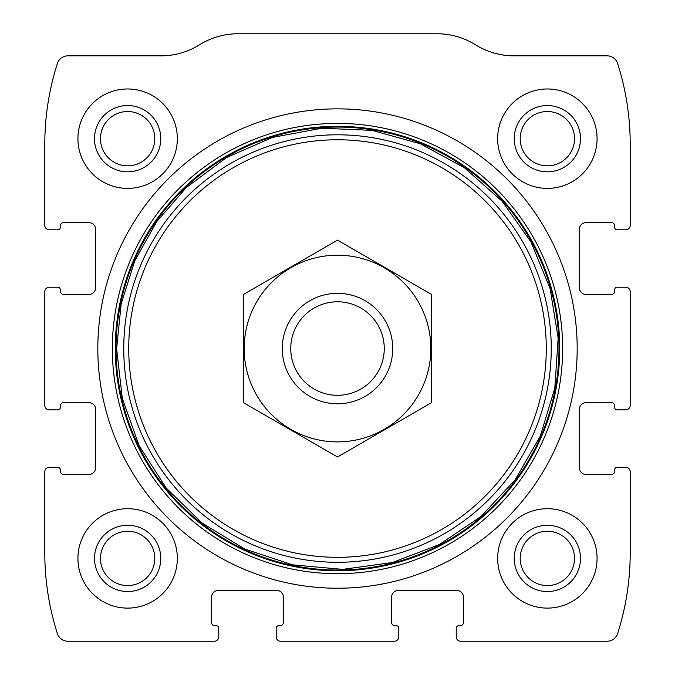 <?xml version="1.0" encoding="UTF-8"?>
<svg xmlns="http://www.w3.org/2000/svg" width="675" height="675" viewBox="0 0 675 675"><rect width="100%" height="100%" fill="white"/><g stroke="black" fill="none" stroke-linecap="round" stroke-linejoin="round"><path stroke-width="1.01" d="M44.795 471.698L44.795 552.884A265.089 265.089 0 0 0 57.375 633.563A11.045 11.045 0 0 0 67.897 641.25L214.346 641.25A4.421 4.421 0 0 0 218.759 636.829L218.759 627.995A2.211 2.211 0 0 0 216.548 625.784L214.895 625.784A3.316 3.316 0 0 1 211.579 622.477L211.579 597.071A6.623 6.623 0 0 1 218.211 590.439L276.75 590.439A6.623 6.623 0 0 1 283.373 597.071L283.373 622.477A3.316 3.316 0 0 1 280.066 625.784L278.404 625.784A2.211 2.211 0 0 0 276.202 627.995L276.202 636.829A4.421 4.421 0 0 0 280.614 641.25L394.386 641.25A4.421 4.421 0 0 0 398.798 636.829L398.798 627.995A2.211 2.211 0 0 0 396.596 625.784L394.934 625.784A3.316 3.316 0 0 1 391.627 622.477L391.627 597.071A6.623 6.623 0 0 1 398.25 590.439L456.789 590.439A6.623 6.623 0 0 1 463.421 597.071L463.421 622.477A3.316 3.316 0 0 1 460.105 625.784L458.452 625.784A2.211 2.211 0 0 0 456.241 627.995L456.241 636.829A4.421 4.421 0 0 0 460.654 641.25L607.103 641.25A11.045 11.045 0 0 0 617.625 633.563A265.089 265.089 0 0 0 630.205 552.884L630.205 471.698A4.421 4.421 0 0 0 625.784 467.286L616.95 467.286A2.211 2.211 0 0 0 614.739 469.496L614.739 471.15A3.316 3.316 0 0 1 611.423 474.466L586.027 474.466A6.623 6.623 0 0 1 579.395 467.834L579.395 409.295A6.623 6.623 0 0 1 586.027 402.671L611.423 402.671A3.316 3.316 0 0 1 614.739 405.979L614.739 407.641A2.211 2.211 0 0 0 616.95 409.852L625.784 409.852A4.421 4.421 0 0 0 630.205 405.43L630.205 291.659A4.421 4.421 0 0 0 625.784 287.246L616.95 287.246A2.211 2.211 0 0 0 614.739 289.448L614.739 291.111A3.316 3.316 0 0 1 611.423 294.427L586.027 294.427A6.623 6.623 0 0 1 579.395 287.795L579.395 229.255A6.623 6.623 0 0 1 586.027 222.623L611.423 222.623A3.316 3.316 0 0 1 614.739 225.939L614.739 227.602A2.211 2.211 0 0 0 616.95 229.804L625.784 229.804A4.421 4.421 0 0 0 630.205 225.391L630.205 144.205A265.089 265.089 0 0 0 617.625 63.526A11.045 11.045 0 0 0 607.103 55.839L514.072 55.839A72.9 72.9 0 0 1 475.487 44.795A72.9 72.9 0 0 0 436.911 33.75L238.089 33.75A72.9 72.9 0 0 0 199.513 44.795A72.9 72.9 0 0 1 160.928 55.839L67.897 55.839A11.045 11.045 0 0 0 57.375 63.526A265.089 265.089 0 0 0 44.795 144.205L44.795 225.391A4.421 4.421 0 0 0 49.216 229.804L58.05 229.804A2.211 2.211 0 0 0 60.261 227.602L60.261 225.939A3.316 3.316 0 0 1 63.577 222.623L88.973 222.623A6.623 6.623 0 0 1 95.605 229.255L95.605 287.795A6.623 6.623 0 0 1 88.973 294.427L63.577 294.427A3.316 3.316 0 0 1 60.261 291.111L60.261 289.448A2.211 2.211 0 0 0 58.05 287.246L49.216 287.246A4.421 4.421 0 0 0 44.795 291.659L44.795 405.43A4.421 4.421 0 0 0 49.216 409.852L58.05 409.852A2.211 2.211 0 0 0 60.261 407.641L60.261 405.979A3.316 3.316 0 0 1 63.577 402.671L88.973 402.671A6.623 6.623 0 0 1 95.605 409.295L95.605 467.834A6.623 6.623 0 0 1 88.973 474.466L63.577 474.466A3.316 3.316 0 0 1 60.261 471.15L60.261 469.496A2.211 2.211 0 0 0 58.05 467.286L49.216 467.286A4.421 4.421 0 0 0 44.795 471.698M577.184 348.545A239.684 239.684 0 0 0 337.5 108.861A239.684 239.684 0 0 0 97.816 348.545A239.684 239.684 0 0 0 337.5 588.229A239.684 239.684 0 0 0 577.184 348.545M77.929 558.411A49.705 49.705 0 0 1 152.491 515.362A49.705 49.705 0 0 1 152.491 601.45A49.705 49.705 0 0 1 77.929 558.411M77.929 138.679A49.705 49.705 0 0 1 152.491 95.639A49.705 49.705 0 0 1 152.491 181.727A49.705 49.705 0 0 1 77.929 138.679M497.661 558.411A49.705 49.705 0 0 1 572.214 515.362A49.705 49.705 0 0 1 572.214 601.45A49.705 49.705 0 0 1 497.661 558.411M497.661 138.679A49.705 49.705 0 0 1 572.214 95.639A49.705 49.705 0 0 1 572.214 181.727A49.705 49.705 0 0 1 497.661 138.679M514.223 138.679A33.134 33.134 0 0 1 563.929 109.983A33.134 33.134 0 0 1 563.929 167.375A33.134 33.134 0 0 1 514.223 138.679M520.206 138.679A27.152 27.152 0 0 1 560.942 115.163A27.152 27.152 0 0 1 560.942 162.203A27.152 27.152 0 0 1 520.206 138.679M514.223 558.411A33.134 33.134 0 0 1 563.929 529.715A33.134 33.134 0 0 1 563.929 587.107A33.134 33.134 0 0 1 514.223 558.411M520.206 558.411A27.152 27.152 0 0 1 560.942 534.895A27.152 27.152 0 0 1 560.942 581.926A27.152 27.152 0 0 1 520.206 558.411M94.5 138.679A33.134 33.134 0 0 1 144.205 109.983A33.134 33.134 0 0 1 144.205 167.375A33.134 33.134 0 0 1 94.5 138.679M100.482 138.679A27.152 27.152 0 0 1 141.21 115.163A27.152 27.152 0 0 1 141.21 162.203A27.152 27.152 0 0 1 100.482 138.679M94.5 558.411A33.134 33.134 0 0 1 144.205 529.715A33.134 33.134 0 0 1 144.205 587.107A33.134 33.134 0 0 1 94.5 558.411M100.482 558.411A27.152 27.152 0 0 1 141.21 534.895A27.152 27.152 0 0 1 141.21 581.926A27.152 27.152 0 0 1 100.482 558.411M290.748 348.545A46.752 46.752 0 0 1 360.88 308.053A46.752 46.752 0 0 1 360.88 389.036A46.752 46.752 0 0 1 290.748 348.545M282.277 348.545A55.223 55.223 0 0 1 365.116 300.721A55.223 55.223 0 0 1 365.116 396.377A55.223 55.223 0 0 1 282.277 348.545M337.5 255.209A93.336 93.336 0 0 1 418.331 395.212A93.336 93.336 0 0 1 256.669 395.212A93.336 93.336 0 0 1 337.5 255.209M431.384 402.747L431.384 294.342L337.5 240.131L243.616 294.342L243.616 402.747L337.5 456.958L431.384 402.747M112.345 348.545A225.155 225.155 0 0 1 450.073 153.562A225.155 225.155 0 0 1 450.073 543.535A225.155 225.155 0 0 1 112.345 348.545M115.265 348.545A222.235 222.235 0 0 1 448.622 156.085A222.235 222.235 0 0 1 448.622 541.004A222.235 222.235 0 0 1 115.265 348.545M116.007 348.545A221.493 221.493 0 0 1 448.242 156.727A221.493 221.493 0 0 1 448.242 540.363A221.493 221.493 0 0 1 116.007 348.545M123.753 348.545A213.747 213.747 0 0 1 444.369 163.434A213.747 213.747 0 0 1 444.369 533.655A213.747 213.747 0 0 1 123.753 348.545M128.731 348.545A208.769 208.769 0 0 1 441.889 167.746A208.769 208.769 0 0 1 441.889 529.352A208.769 208.769 0 0 1 128.731 348.545M116.606 348.545L122.31 398.427L139.134 445.728L166.202 488.008L202.112 523.083L245.025 549.146L292.705 564.848L342.706 569.379L392.437 562.503L439.324 544.565L480.963 516.51L515.177 479.782L540.228 436.269L554.799 388.226L558.149 338.141L550.1 288.588L531.073 242.131L502.04 201.167L464.518 167.822L420.424 143.809L372.052 130.368L321.899 128.208L272.548 137.413L226.555 157.537L186.292 187.523L156.777 221.535L134.772 260.82L121.196 303.75L116.606 348.545"/></g></svg>
